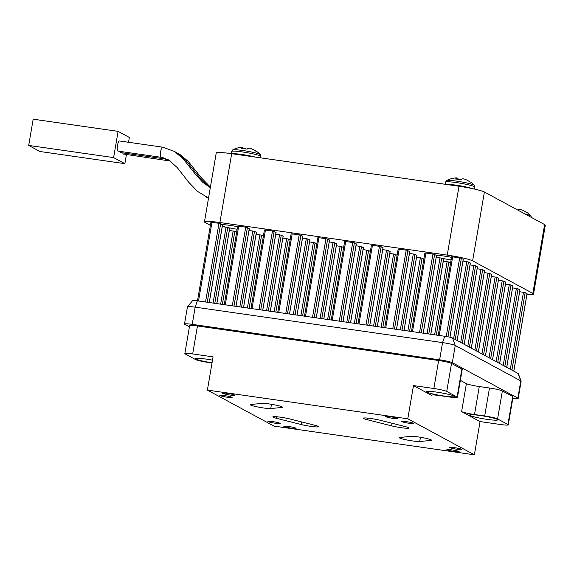 <?xml version="1.0" encoding="UTF-8"?>
<svg xmlns="http://www.w3.org/2000/svg" width="574" height="574" viewBox="0 0 574 574"><rect width="100%" height="100%" fill="white"/><g stroke="black" fill="none" stroke-linecap="round" stroke-linejoin="round"><path stroke-width="0.86" d="M117.491 145.358A5.123 1.385 -81.8 0 1 119.514 140.982L162.664 147.166A5.123 1.385 -81.8 0 0 160.641 151.536A5.123 1.385 -81.8 0 0 161.208 157.312L118.057 151.127A5.123 1.385 -81.8 0 1 117.491 145.358M237.141 229.227A14.034 1.342 9.7 0 1 227.878 227.577M225.625 227.067A14.034 1.342 9.7 0 1 222.332 226.185M451.107 259.886A14.034 1.342 9.7 0 1 441.844 258.235M439.598 257.726A14.034 1.342 9.7 0 1 436.305 256.836M210.4 225.374L205.155 222.533A21.051 2.016 -170.3 0 1 204.466 221.865L216.233 153.014A21.051 2.016 9.7 0 1 231.666 153.689L219.899 222.533A21.051 2.016 -170.3 0 0 204.466 221.865M526.939 294.433A21.051 2.016 -170.3 0 0 533.533 294.089A21.051 2.016 -170.3 0 0 532.844 293.414L544.611 224.57L484.384 192.003L472.617 260.854A21.051 2.016 -170.3 0 0 447.239 255.107L219.899 222.533M544.611 224.57A21.051 2.016 9.7 0 1 545.3 225.245L533.533 294.089M447.239 255.107L459.013 186.256L231.666 153.689M459.013 186.256A21.051 2.016 9.7 0 1 484.384 192.003M532.844 293.414L472.617 260.854M222.418 224.628A14.034 1.342 9.7 0 1 237.579 226.68M436.384 255.279A14.034 1.342 9.7 0 1 451.544 257.331M168.821 160.046L163.906 158.768L120.755 152.591A5.123 1.385 -81.8 0 1 120.074 151.414M170.263 161.036L123.46 154.047A5.123 1.385 -81.8 0 1 122.771 152.878M126.438 154.478L124.867 163.669L113.616 157.592L118.1 131.36L129.351 137.444L128.526 142.273M113.616 157.592L28.7 145.423L39.95 151.507L124.867 163.669M28.7 145.423L33.184 119.191L118.1 131.36M397.753 418.439A6.235 0.596 -170.3 0 0 391.066 416.86A6.235 0.596 -170.3 0 0 385.663 416.53A6.235 0.596 -170.3 0 0 385.864 416.731A6.235 0.596 -170.3 0 0 392.559 418.31A6.235 0.596 -170.3 0 0 397.961 418.633A6.235 0.596 -170.3 0 0 397.753 418.439M458.949 451.523A6.235 0.596 -170.3 0 0 452.255 449.944A6.235 0.596 -170.3 0 0 446.852 449.621A6.235 0.596 -170.3 0 0 447.06 449.815A6.235 0.596 -170.3 0 0 453.747 451.394A6.235 0.596 -170.3 0 0 459.15 451.724A6.235 0.596 -170.3 0 0 458.949 451.523M295.904 428.161A6.235 0.596 -170.3 0 0 289.21 426.582A6.235 0.596 -170.3 0 0 283.807 426.26A6.235 0.596 -170.3 0 0 284.015 426.46A6.235 0.596 -170.3 0 0 290.702 428.039A6.235 0.596 -170.3 0 0 296.105 428.362A6.235 0.596 -170.3 0 0 295.904 428.161M234.709 395.077A6.235 0.596 -170.3 0 0 228.022 393.499A6.235 0.596 -170.3 0 0 222.619 393.176A6.235 0.596 -170.3 0 0 222.82 393.377A6.235 0.596 -170.3 0 0 229.514 394.955A6.235 0.596 -170.3 0 0 234.917 395.278A6.235 0.596 -170.3 0 0 234.709 395.077M231.896 397.265A6.235 0.596 -170.3 0 0 225.209 395.687A6.235 0.596 -170.3 0 0 219.799 395.364A6.235 0.596 -170.3 0 0 220.007 395.565A6.235 0.596 -170.3 0 0 226.694 397.143A6.235 0.596 -170.3 0 0 232.097 397.466A6.235 0.596 -170.3 0 0 231.896 397.265M280.04 423.296A6.235 0.596 -170.3 0 0 273.346 421.718A6.235 0.596 -170.3 0 0 267.943 421.395A6.235 0.596 -170.3 0 0 268.151 421.596A6.235 0.596 -170.3 0 0 274.838 423.174A6.235 0.596 -170.3 0 0 280.241 423.497A6.235 0.596 -170.3 0 0 280.04 423.296M461.761 449.334A6.235 0.596 -170.3 0 0 455.074 447.756A6.235 0.596 -170.3 0 0 449.672 447.433A6.235 0.596 -170.3 0 0 449.873 447.627A6.235 0.596 -170.3 0 0 456.567 449.205A6.235 0.596 -170.3 0 0 461.97 449.535A6.235 0.596 -170.3 0 0 461.761 449.334M413.624 423.303A6.235 0.596 -170.3 0 0 406.93 421.725A6.235 0.596 -170.3 0 0 401.527 421.402A6.235 0.596 -170.3 0 0 401.735 421.596A6.235 0.596 -170.3 0 0 408.423 423.174A6.235 0.596 -170.3 0 0 413.825 423.504A6.235 0.596 -170.3 0 0 413.624 423.303M454.041 396.038A14.257 1.363 -170.3 0 0 438.758 392.429A14.257 1.363 -170.3 0 0 426.403 391.69A14.257 1.363 -170.3 0 0 426.869 392.142A14.257 1.363 -170.3 0 0 442.159 395.751A14.257 1.363 -170.3 0 0 454.508 396.491A14.257 1.363 -170.3 0 0 454.041 396.038M212.502 360.163A14.257 1.363 -170.3 0 0 195.425 358.599A14.257 1.363 -170.3 0 0 195.892 359.051A14.257 1.363 -170.3 0 0 212.05 362.797M497.235 419.393A14.257 1.363 -170.3 0 0 481.952 415.784A14.257 1.363 -170.3 0 0 469.597 415.045A14.257 1.363 -170.3 0 0 470.063 415.497A14.257 1.363 -170.3 0 0 485.353 419.106A14.257 1.363 -170.3 0 0 497.701 419.845A14.257 1.363 -170.3 0 0 497.235 419.393M282.128 406.88A10.691 1.019 9.7 0 1 282.48 407.217A10.691 1.019 9.7 0 1 281.834 407.454L270.749 408.544A10.691 1.019 9.7 0 1 258.924 407.203A10.691 1.019 9.7 0 1 250.314 404.713A10.691 1.019 9.7 0 1 250.953 404.476L262.038 403.386A10.691 1.019 9.7 0 1 272.428 404.462A10.691 1.019 9.7 0 1 282.128 406.88M318.118 426.339A10.691 1.019 9.7 0 1 318.47 426.683A10.691 1.019 9.7 0 1 312.292 426.561A10.691 1.019 9.7 0 1 301.128 424.523L276.546 418.317A10.691 1.019 9.7 0 1 272.808 416.875A10.691 1.019 9.7 0 1 278.986 416.997A10.691 1.019 9.7 0 1 290.15 419.034L314.731 425.241A10.691 1.019 9.7 0 1 318.118 426.339M431.11 439.842A10.691 1.019 9.7 0 1 431.454 440.186A10.691 1.019 9.7 0 1 430.816 440.416L419.73 441.514A10.691 1.019 9.7 0 1 407.906 440.172A10.691 1.019 9.7 0 1 399.296 437.675A10.691 1.019 9.7 0 1 399.935 437.445L411.02 436.355A10.691 1.019 9.7 0 1 421.409 437.431A10.691 1.019 9.7 0 1 431.11 439.842M408.609 427.68A10.691 1.019 9.7 0 1 408.961 428.025A10.691 1.019 9.7 0 1 402.783 427.903A10.691 1.019 9.7 0 1 391.619 425.865L367.037 419.659A10.691 1.019 9.7 0 1 363.299 418.216A10.691 1.019 9.7 0 1 369.477 418.331A10.691 1.019 9.7 0 1 380.641 420.376L405.222 426.582A10.691 1.019 9.7 0 1 408.609 427.68M407.791 418.805L207.386 390.09L273.977 426.095L474.382 454.809L407.791 418.805L413.474 385.577L431.921 395.551A10.691 1.019 9.7 0 1 431.569 395.206A10.691 1.019 9.7 0 1 439.411 395.551L449.6 397.014A10.691 1.019 -170.3 0 0 457.442 397.351A10.691 1.019 -170.3 0 0 457.091 397.014L461.876 369.032A10.691 1.019 9.7 0 1 462.228 369.376L457.442 397.351M207.386 390.09L213.062 356.863L192.685 353.943A10.691 1.019 -170.3 0 0 184.842 353.606A10.691 1.019 -170.3 0 0 185.194 353.943L195.54 359.539A10.691 1.019 -170.3 0 0 208.434 362.459L212.021 362.976M484.693 415.985L489.479 388.01A10.691 1.019 9.7 0 1 502.372 390.93L497.586 418.905A10.691 1.019 -170.3 0 0 484.693 415.985L474.504 414.528A10.691 1.019 9.7 0 1 461.618 411.608L466.397 383.626L460.348 380.354M474.382 454.809L480.065 421.581L500.442 424.502A10.691 1.019 -170.3 0 0 508.284 424.846A10.691 1.019 -170.3 0 0 507.933 424.502L512.718 396.519A10.691 1.019 9.7 0 1 513.07 396.864L508.284 424.846M461.618 411.608L480.065 421.581M502.372 390.93L512.718 396.519M184.842 353.606L189.628 325.623A10.691 1.019 9.7 0 1 197.463 325.967L192.685 353.943M413.474 385.577L433.851 388.498L438.636 360.515L197.463 325.967M438.636 360.515A10.691 1.019 9.7 0 1 451.53 363.435L461.876 369.032M466.397 383.626A10.691 1.019 -170.3 0 0 479.29 386.546L474.504 414.528M489.479 388.01L479.29 386.546M497.586 418.905L507.933 424.502M451.53 363.435L446.744 391.418L457.091 397.014M446.744 391.418A10.691 1.019 -170.3 0 0 433.851 388.498M189.42 326.843L184.842 324.367A10.526 1.004 9.7 0 1 184.498 324.03A10.526 1.004 9.7 0 1 192.218 324.367L439.619 359.812A10.526 1.004 9.7 0 1 452.305 362.682L517.848 398.119A10.526 1.004 9.7 0 1 518.193 398.456A10.526 1.004 9.7 0 1 512.797 398.421M518.193 398.456L521.135 381.244A10.526 1.004 -170.3 0 0 521.127 381.186A10.526 1.004 -170.3 0 0 520.79 380.914L455.247 345.469A10.526 1.004 -170.3 0 0 442.561 342.599L195.16 307.155A10.526 1.004 -170.3 0 0 187.468 306.767A10.526 1.004 -170.3 0 0 187.44 306.817L184.498 324.03M187.468 306.767L192.627 300.582A6.472 0.617 9.7 0 1 197.363 300.826L444.764 336.271A6.472 0.617 9.7 0 1 452.563 338.036L518.107 373.473A6.472 0.617 9.7 0 1 518.315 373.645L521.127 381.186M236.617 232.305L234.845 231.344L229.349 230.418M216.836 303.617L229.665 228.567L227.756 227.512L222.26 226.587M209.28 302.534L222.583 224.735L218.981 223.3L210.981 222.296M263.358 236.136L261.593 235.175L256.097 234.249M243.584 307.449L256.413 232.398L254.504 231.351L249.008 230.418M236.029 306.365L249.324 228.567L245.729 227.132L237.722 226.127M290.107 239.968L288.335 239.014L282.839 238.081M270.332 311.28L283.154 236.23L281.253 235.182L275.757 234.249M262.777 310.197L276.072 232.398L272.478 230.963L264.471 229.959M316.855 243.799L315.083 242.845L309.587 241.912M297.074 315.112L309.903 240.061L308.001 239.014L302.498 238.081M289.518 314.028L302.821 236.23L299.219 234.795L291.219 233.79M343.596 247.631L341.831 246.677L336.335 245.744M323.822 318.943L336.651 243.893L334.742 242.845L329.246 241.912M316.267 317.86L329.562 240.061L325.967 238.626L317.96 237.622M370.345 251.462L368.573 250.508L363.077 249.575M350.571 322.775L363.399 247.724L361.491 246.677L355.995 245.744M343.015 321.691L356.311 243.893L352.716 242.458L344.709 241.453M397.093 255.294L395.321 254.339L389.825 253.407M377.312 326.606L390.141 251.556L388.239 250.508L382.743 249.575M369.756 325.523L383.059 247.724L379.457 246.289L371.457 245.285M423.842 259.125L422.069 258.171L416.573 257.238M404.06 330.437L416.889 255.387L414.98 254.339L409.484 253.407M396.505 329.354L409.8 251.556L406.205 250.121L398.198 249.116M450.583 262.957L448.811 262.002L443.315 261.07M430.809 334.269L443.637 259.218L441.729 258.171L436.233 257.238M423.253 333.185L436.549 255.387L432.954 253.952L424.947 252.947M513.823 371.156L527.061 293.701L525.16 292.647L519.664 291.721M506.742 367.324L519.979 289.87L518.071 288.815L512.575 287.89M499.653 363.493L512.891 286.039L510.989 284.991L505.493 284.058M492.571 359.661L505.809 282.207L503.9 281.16L498.404 280.227M485.482 355.83L498.72 278.376L496.819 277.328L491.322 276.395M478.4 352.006L491.638 274.544L489.73 273.497L484.234 272.564M471.311 348.174L484.549 270.713L482.648 269.665L477.152 268.732M464.223 344.343L477.468 266.881L475.559 265.834L470.063 264.901M457.141 340.511L470.379 263.05L468.477 262.002L462.981 261.07M449.959 337.232L463.297 259.218L459.695 257.783L451.695 256.779M232.678 149.922L232.678 149.922A14.128 1.349 9.7 0 1 242.902 150.517A14.128 1.349 9.7 0 1 260.316 154.643L260.316 154.643A22.802 22.802 0 0 0 257.03 151.68A10.461 0.997 9.7 0 0 255.71 151.106A22.773 21.927 100.7 0 0 251.778 148.91L251.548 148.817A22.608 22.451 -84.1 0 0 250.092 148.336L249.683 148.243A22.608 14.07 -78.3 0 0 248.714 148.171L248.599 148.185A22.773 6.328 -76.7 0 0 247.093 149.154A10.461 0.997 9.7 0 0 244.23 148.702A10.461 0.997 9.7 0 0 241.568 148.365A22.773 5.948 93 0 1 242.809 147.36L242.737 148.501L242.831 147.331A22.608 2.813 95.3 0 0 242.644 147.238L242.407 147.238A22.608 17.787 98.6 0 0 241.977 147.26A22.802 22.802 0 0 0 232.678 149.922L231.537 151.471A14.881 1.421 9.7 0 1 242.45 151.945A14.881 1.421 9.7 0 1 260.388 156.006A14.881 1.421 9.7 0 1 260.876 156.487L260.646 157.843M241.18 147.331A22.608 17.787 98.6 0 1 241.977 147.26M244.215 148.702L244.273 148.243A22.608 22.07 42.5 0 0 242.766 148.171M244.273 148.243L244.624 148.759M245.564 148.903L245.579 148.817A22.608 13.697 89.1 0 0 244.682 148.336M256.334 151.328A22.773 21.547 -46.9 0 0 254.289 150.187M524.952 213.937A14.128 1.349 9.7 0 1 530.972 215.946L530.972 215.946A22.802 22.802 0 0 0 527.678 212.976A10.461 0.997 9.7 0 0 526.365 212.409A22.773 21.927 100.7 0 0 522.433 210.213L522.204 210.12A22.608 22.451 -84.1 0 0 520.74 209.639L520.338 209.546A22.608 14.07 -78.3 0 0 519.37 209.474L519.255 209.488A22.773 6.328 -76.7 0 0 518.042 210.206M526.989 212.631A22.773 21.547 -46.9 0 0 524.945 211.483M474.519 189.083L474.849 187.138A14.881 1.421 9.7 0 0 474.361 186.665A14.881 1.421 9.7 0 0 456.423 182.597A14.881 1.421 9.7 0 0 445.51 182.123L446.651 180.573A14.128 1.349 9.7 0 1 456.875 181.169A14.128 1.349 9.7 0 1 474.289 185.302L474.289 185.302A22.802 22.802 0 0 0 470.996 182.331A10.461 0.997 9.7 0 0 469.683 181.757A22.773 21.927 100.7 0 0 465.751 179.562L465.521 179.468A22.608 22.451 -84.1 0 0 464.057 178.988L463.656 178.894A22.608 14.07 -78.3 0 0 462.687 178.83L462.565 178.837A22.773 6.328 -76.7 0 0 461.058 179.805A10.461 0.997 9.7 0 0 458.196 179.353L458.246 178.894A22.608 22.07 42.5 0 0 456.732 178.83M456.782 178.012L456.703 179.153L456.782 178.012A22.773 5.948 93 0 0 455.541 179.016A10.461 0.997 9.7 0 1 458.196 179.353M455.153 177.983A22.608 17.787 98.6 0 1 455.95 177.911A22.608 17.787 98.6 0 1 456.38 177.89L456.617 177.89A22.608 2.813 95.3 0 1 456.796 177.983L456.71 179.153M458.246 178.894L458.597 179.411M459.537 179.554L459.544 179.468A22.608 13.697 89.1 0 0 458.648 178.988M470.307 181.987A22.773 21.547 -46.9 0 0 468.262 180.839M163.906 158.768A5.123 1.385 -81.8 0 1 163.238 157.678M166.611 160.232A5.123 1.385 -81.8 0 1 165.936 159.134M281.834 407.454L281.949 406.787M301.128 424.523L301.572 421.919M430.816 440.416L430.931 439.756M391.619 425.865L392.064 423.26M276.819 416.753L276.546 418.317M270.749 408.544L271.473 404.304M432.014 395.005L431.921 395.551M367.037 419.659L367.303 418.094M419.73 441.514L420.455 437.273M518.107 373.473L520.79 380.914L517.848 398.119M452.563 338.036L455.247 345.469L452.305 362.682M444.764 336.271L442.561 342.599L439.619 359.812M197.363 300.826L195.16 307.155L192.218 324.367M229.622 228.524L216.785 303.61M222.533 224.692L209.23 302.527M198.511 300.991L211.964 222.296M256.363 232.355L243.534 307.442M249.281 228.524L235.979 306.358M225.259 304.823L238.705 226.127M283.111 236.187L270.275 311.273M276.029 232.355L262.72 310.19M252 308.654L265.453 229.959M309.86 240.018L297.023 315.104M302.771 236.187L289.468 314.021M278.749 312.486L292.202 233.79M336.601 243.85L323.772 318.936M329.519 240.018L316.217 317.853M305.497 316.317L318.943 237.622M363.349 247.681L350.513 322.767M356.267 243.85L342.958 321.684M332.238 320.149L345.692 241.453M390.098 251.512L377.261 326.599M383.009 247.681L369.706 325.515M358.987 323.98L372.44 245.285M416.839 255.344L404.01 330.43M409.757 251.512L396.455 329.347M385.735 327.811L399.181 249.116M443.587 259.175L430.751 334.262M436.505 255.344L423.196 333.178M412.476 331.643L425.93 252.947M527.018 293.658L513.773 371.134M519.936 289.827L506.691 367.303M512.847 285.996L499.602 363.471M505.766 282.164L492.521 359.64M498.677 278.333L485.432 355.808M491.588 274.501L478.35 351.977M484.506 270.67L471.261 348.145M477.417 266.838L464.179 344.314M470.336 263.007L457.091 340.482M463.247 259.175L449.908 337.225M439.225 335.474L452.678 256.779M234.845 231.344L222.353 304.407M220.638 304.163L233.152 230.963M227.756 227.512L214.798 303.323M213.083 303.079L226.07 227.132M220.674 223.688L207.243 302.24M205.528 301.996L218.981 223.3M261.593 235.175L249.102 308.238M247.387 307.994L259.9 234.795M254.504 231.351L241.546 307.155M239.832 306.911L252.811 230.963M247.423 227.519L233.991 306.071M232.276 305.827L245.729 227.132M288.335 239.014L275.85 312.069M274.135 311.826L286.648 238.626M281.253 235.182L268.295 310.986M266.58 310.742L279.56 234.795M274.164 231.351L260.74 309.903M259.025 309.659L272.478 230.963M315.083 242.845L302.598 315.901M300.876 315.657L313.39 242.458M308.001 239.014L295.043 314.817M293.321 314.574L306.308 238.626M300.912 235.182L287.488 313.734M285.766 313.49L299.219 234.795M341.831 246.677L329.34 319.732M327.625 319.488L340.138 246.289M334.742 242.845L321.784 318.649M320.07 318.405L333.049 242.458M327.661 239.014L314.229 317.566M312.514 317.322L325.967 238.626M368.573 250.508L356.088 323.564M354.373 323.32L366.886 250.121M361.491 246.677L348.533 322.48M346.818 322.236L359.798 246.289M354.402 242.845L340.978 321.397M339.263 321.153L352.716 242.458M395.321 254.339L382.836 327.395M381.122 327.151L393.628 253.952M388.239 250.508L375.281 326.312M373.566 326.068L386.546 250.121M381.15 246.677L367.726 325.228M366.011 324.984L379.457 246.289M422.069 258.171L409.578 331.227M407.863 330.983L420.376 257.783M414.98 254.339L402.022 330.143M400.308 329.899L413.287 253.952M407.899 250.508L394.467 329.06M392.752 328.816L406.205 250.121M448.811 262.002L436.326 335.058M434.611 334.814L447.124 261.615M441.729 258.171L428.771 333.975M427.056 333.731L440.036 257.783M434.64 254.339L421.216 332.891M419.501 332.647L432.954 253.952M525.16 292.647L511.915 370.122M510.308 369.254L523.466 292.266M518.071 288.815L504.833 366.291M503.219 365.423L516.385 288.435M510.989 284.991L497.744 362.467M496.137 361.591L509.296 284.604M503.9 281.16L490.662 358.635M489.048 357.76L502.214 280.772M496.819 277.328L483.573 354.804M481.966 353.928L495.125 276.941M489.73 273.497L476.485 350.972M474.877 350.097L488.036 273.109M482.648 269.665L469.403 347.141M467.796 346.273L480.955 269.278M475.559 265.834L462.314 343.309M460.707 342.441L473.866 265.446M468.477 262.002L455.232 339.478M453.625 338.61L466.784 261.615M461.388 258.171L447.95 336.802M446.242 336.5L459.695 257.783M231.846 153.717A14.881 1.421 9.7 0 1 242.02 154.492A14.881 1.421 9.7 0 1 255.588 157.118M445.819 184.369A14.881 1.421 9.7 0 1 455.986 185.151A14.881 1.421 9.7 0 1 472.589 188.659M210.4 187.131L201.043 177.452L188.322 161.502L179.748 154.327L177.337 153.036M210.335 187.533L205.557 183.895L198.339 175.996L185.624 160.046L177.05 152.863L174.639 151.579M210.314 187.641L202.859 182.432L195.641 174.539L182.927 158.582L174.353 151.407L162.664 147.166M208.541 198.03L197.528 191.4L188.602 182.13L177.287 167.622L168.598 159.902L161.208 157.312M208.384 198.231L205.686 196.767M197.499 300.841L210.931 222.253M224.247 304.679L237.679 226.084M250.989 308.511L264.427 229.916M277.737 312.342L291.169 233.747M304.485 316.174L317.917 237.579M331.227 320.005L344.665 241.41M357.975 323.836L371.407 245.242M384.724 327.668L398.155 249.073M411.465 331.499L424.904 252.904M438.213 335.331L451.645 256.736M231.537 151.471L231.171 153.617M260.876 156.487L260.316 154.643M242.737 148.501L242.831 147.339M531.531 217.79L530.972 215.946M455.95 177.911A22.802 22.802 0 0 0 446.651 180.573M445.51 182.123L445.144 184.276M474.849 187.138L474.289 185.302"/></g></svg>
